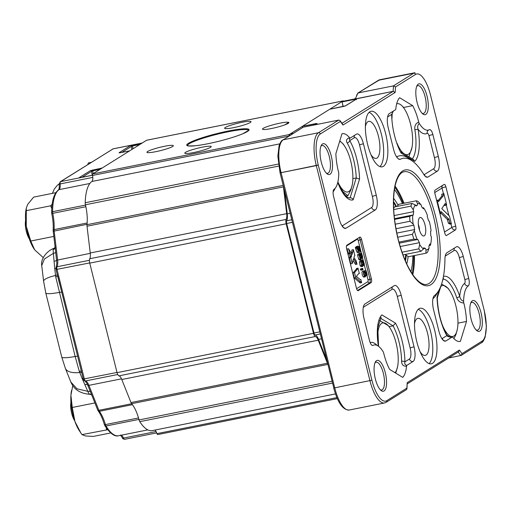 <?xml version="1.0" encoding="UTF-8"?>
<svg xmlns="http://www.w3.org/2000/svg" width="512" height="512" viewBox="0 0 512 512"><rect width="100%" height="100%" fill="white"/><g stroke="black" fill="none" stroke-linecap="round" stroke-linejoin="round"><path stroke-width="0.77" d="M343.174 143.942L339.782 140.922L343.174 143.942L344.557 146.016A25.965 9.139 -101.3 0 1 352.678 172.634A25.965 9.139 -101.3 0 1 352.288 184.653A25.965 9.139 -101.3 0 1 337.875 181.952A25.965 9.139 -101.3 0 0 352.288 184.653L350.874 189.971L347.91 195.718L341.997 190.925L347.91 195.718L350.874 189.971L352.288 184.653A25.965 9.139 -101.3 0 0 352.678 172.634A25.965 9.139 -101.3 0 0 344.557 146.016L343.174 143.942M339.667 141.306A25.965 9.139 -101.3 0 1 344.557 146.016A25.965 9.139 -101.3 0 0 339.667 141.306M457.754 317.146A25.965 9.139 -101.3 0 1 457.363 329.165A25.965 9.139 -101.3 0 1 442.342 325.062A25.965 9.139 -101.3 0 0 457.363 329.165L455.942 334.483L453.939 338.63L455.942 334.483L457.363 329.165A25.965 9.139 -101.3 0 0 457.754 317.146A25.965 9.139 -101.3 0 0 449.626 290.534A25.965 9.139 -101.3 0 1 457.754 317.146M437.344 300.102A25.965 9.139 -101.3 0 1 437.408 297.498A25.965 9.139 -101.3 0 0 437.344 300.102M440.787 286.502A25.965 9.139 -101.3 0 1 449.626 290.534L448.25 288.454L441.613 283.91L448.25 288.454L449.626 290.534A25.965 9.139 -101.3 0 0 440.787 286.502M449.824 336.902L447.245 335.52L449.824 336.902M459.731 341.491L460.378 341.357L466.502 321.44A32.262 11.36 78.7 0 0 463.814 302.982C460.41 302.854 458.054 301.101 456.749 297.728A32.262 11.36 78.7 0 0 443.053 279.136A32.262 11.36 78.7 0 1 456.749 297.728A2.515 0.819 161.2 0 0 459.706 296.237C460.198 298.835 461.498 300.512 463.603 301.274A2.515 0.883 78.7 0 0 463.814 302.982C460.41 302.854 458.054 301.101 456.749 297.728A2.515 0.819 161.2 0 0 459.706 296.237C460.198 298.835 461.498 300.512 463.603 301.274A31.475 11.078 -101.3 0 1 468.326 285.798A6.298 2.214 78.7 0 0 468.762 278.522L463.283 256.544A12.589 4.429 78.7 0 0 456.832 246.682A12.589 4.429 78.7 0 0 456.282 246.906L446.906 252.762A12.589 4.429 78.7 0 0 444.934 259.283A70.816 24.928 -101.3 0 1 434.49 295.514A12.589 4.429 78.7 0 0 433.645 310.048L438.944 331.296A12.589 4.429 78.7 0 0 445.402 341.152A12.589 4.429 78.7 0 0 445.952 340.934L452.128 337.075C449.587 337.242 447.827 336.762 446.848 335.642A2.515 1.626 -29.9 0 0 446.72 334.848L446.72 334.848C441.082 324.32 437.926 311.981 437.254 297.824C437.926 311.981 441.082 324.32 446.72 334.848A2.515 1.626 -29.9 0 1 446.848 335.642C447.827 336.762 449.587 337.242 452.128 337.075A2.515 0.883 78.7 0 1 452.237 337.03A2.515 0.883 78.7 0 0 452.128 337.075L445.952 340.934A3.149 2.918 58 0 1 442.304 338.483L446.848 335.642A34.778 12.243 78.7 0 1 437.043 297.184A34.778 12.243 78.7 0 0 446.848 335.642L442.304 338.483A9.44 3.322 78.7 0 1 441.907 338.643A9.44 3.322 78.7 0 0 442.304 338.483A3.149 2.918 58 0 0 445.952 340.934A12.589 4.429 78.7 0 1 445.402 341.152A12.589 4.429 78.7 0 1 438.944 331.296L433.645 310.048A12.589 4.429 78.7 0 1 434.49 295.514A70.816 24.928 -101.3 0 0 444.934 259.283A12.589 4.429 78.7 0 1 446.906 252.762L456.282 246.906A12.589 4.429 78.7 0 1 456.832 246.682A12.589 4.429 78.7 0 1 463.283 256.544L468.762 278.522A6.298 2.214 78.7 0 1 468.326 285.798A31.475 11.078 -101.3 0 0 463.603 301.274A2.515 0.883 78.7 0 0 463.814 302.982A32.262 11.36 78.7 0 1 466.502 321.44L457.958 323.149L466.502 321.44L460.378 341.357A32.262 11.36 78.7 0 1 460.058 341.44A32.262 11.36 78.7 0 0 460.378 341.357L459.731 341.491M452.806 337.344A32.262 11.36 78.7 0 0 460.058 341.44A32.262 11.36 78.7 0 1 452.806 337.344A2.515 0.883 78.7 0 0 452.237 337.03C450.522 337.517 448.685 336.794 446.72 334.848C448.685 336.794 450.522 337.517 452.237 337.03A2.515 0.883 78.7 0 1 452.806 337.344M383.674 353.056A2.515 0.883 78.7 0 0 383.091 351.584A31.475 11.078 -101.3 0 0 374.131 344.954A31.475 11.078 -101.3 0 1 383.091 351.584A2.515 0.883 78.7 0 1 383.674 353.056A32.262 11.36 78.7 0 0 389.677 369.446L402.739 377.376A32.262 11.36 78.7 0 0 406.541 366.253C403.322 366.323 401.67 364.666 401.594 361.286A32.262 11.36 78.7 0 0 393.101 325.856L395.482 323.155L381.875 314.899A34.778 12.243 78.7 0 0 378.394 346.189A34.778 12.243 78.7 0 1 381.875 314.899L395.482 323.155L393.101 325.856L380.461 318.189L393.101 325.856L389.094 326.656L393.101 325.856A32.262 11.36 78.7 0 1 401.594 361.286A2.515 1.126 179.5 0 1 404.909 361.85C404.442 363.878 405.107 365.037 406.918 365.325A2.515 0.883 78.7 0 0 406.541 366.253C403.322 366.323 401.67 364.666 401.594 361.286A2.515 1.126 179.5 0 1 404.909 361.85C404.442 363.878 405.107 365.037 406.918 365.325L413.094 361.459A12.589 4.429 78.7 0 0 414.054 346.848L401.21 295.328A12.589 4.429 78.7 0 0 394.758 285.472A12.589 4.429 78.7 0 0 394.202 285.696L364.986 303.955A12.589 4.429 78.7 0 0 364.026 318.566L369.504 340.544A6.298 2.214 78.7 0 0 372.73 345.472A6.298 2.214 78.7 0 0 372.966 345.389A31.475 11.078 -101.3 0 1 374.131 344.954A31.475 11.078 -101.3 0 0 372.966 345.389A3.149 2.925 61.1 0 1 372.282 345.44A3.149 2.925 61.1 0 0 372.966 345.389A6.298 2.214 78.7 0 1 372.73 345.472A6.298 2.214 78.7 0 1 369.504 340.544L364.026 318.566A12.589 4.429 78.7 0 1 364.986 303.955L394.202 285.696A12.589 4.429 78.7 0 1 394.758 285.472A12.589 4.429 78.7 0 1 401.21 295.328L414.054 346.848A12.589 4.429 78.7 0 1 413.094 361.459L406.918 365.325A2.515 0.883 78.7 0 0 406.541 366.253A32.262 11.36 78.7 0 1 402.739 377.376L389.677 369.446A32.262 11.36 78.7 0 1 383.674 353.056M349.568 137.747A2.515 0.883 78.7 0 0 350.138 138.067A2.515 0.883 78.7 0 0 350.246 138.022L356.422 134.163L350.246 138.022A2.515 0.883 78.7 0 1 350.138 138.067L349.446 138.31L349.747 140.608A2.515 1.626 150.1 0 1 347.149 142.899C345.766 140.448 346.573 138.733 349.568 137.747A32.262 11.36 78.7 0 0 342.317 133.658A32.262 11.36 78.7 0 0 341.997 133.734L335.872 153.651A32.262 11.36 78.7 0 0 338.56 172.115A2.515 0.883 78.7 0 1 338.771 173.824A31.475 11.078 -101.3 0 1 334.048 189.293A6.298 2.214 78.7 0 0 333.606 196.576L339.091 218.554A12.589 4.429 78.7 0 0 345.542 228.41A12.589 4.429 78.7 0 0 346.093 228.186L375.315 209.926A12.589 4.429 78.7 0 0 376.275 195.315L363.43 143.795A12.589 4.429 78.7 0 0 356.973 133.939A12.589 4.429 78.7 0 0 356.422 134.163A12.589 4.429 78.7 0 1 356.973 133.939A12.589 4.429 78.7 0 1 363.43 143.795A3.149 0.39 -14 0 0 359.546 144.998A9.44 3.322 78.7 0 0 354.291 137.773L349.747 140.608A2.515 1.626 150.1 0 1 347.149 142.899C345.766 140.448 346.573 138.733 349.568 137.747A2.515 0.883 78.7 0 0 350.138 138.067L349.446 138.31L349.747 140.608A34.778 12.243 78.7 0 1 359.552 179.066A34.778 12.243 78.7 0 0 349.747 140.608L354.291 137.773A3.149 2.918 -122 0 1 354.784 135.187A3.149 2.918 -122 0 0 354.291 137.773A9.44 3.322 78.7 0 1 359.546 144.998L372.39 196.518L359.546 144.998A3.149 0.39 -14 0 1 363.43 143.795L376.275 195.315A3.149 0.39 -14 0 0 372.39 196.518A9.44 3.322 78.7 0 1 371.667 207.475A3.149 2.918 -122 0 0 375.315 209.926A12.589 4.429 78.7 0 0 376.275 195.315A3.149 0.39 -14 0 0 372.39 196.518A9.44 3.322 78.7 0 1 371.667 207.475A3.149 2.918 -122 0 0 375.315 209.926L346.093 228.186A12.589 4.429 78.7 0 1 345.542 228.41A12.589 4.429 78.7 0 1 339.091 218.554L333.606 196.576A6.298 2.214 78.7 0 1 334.048 189.293A31.475 11.078 -101.3 0 0 338.771 173.824A2.515 0.883 78.7 0 0 338.56 172.115A32.262 11.36 78.7 0 1 335.872 153.651L341.997 133.734A32.262 11.36 78.7 0 1 342.317 133.658A32.262 11.36 78.7 0 1 349.568 137.747M350.106 197.888C351.578 197.766 352.602 198.406 353.178 199.808L359.552 179.066L356.23 177.965L359.552 179.066L353.178 199.808C352.602 198.406 351.578 197.766 350.106 197.888L356.23 177.965A32.262 11.36 78.7 0 0 347.149 142.899A32.262 11.36 78.7 0 1 356.23 177.965L352.883 178.637L356.23 177.965L350.106 197.888L349.562 197.997L350.106 197.888A32.262 11.36 78.7 0 1 349.786 197.965A32.262 11.36 78.7 0 0 350.106 197.888M395.456 109.773A2.515 0.883 78.7 0 0 395.827 108.838A32.262 11.36 78.7 0 1 399.629 97.722A32.262 11.36 78.7 0 0 395.827 108.838A2.515 0.883 78.7 0 1 395.456 109.773L389.28 113.632A12.589 4.429 78.7 0 0 388.32 128.243L393.613 149.498A12.589 4.429 78.7 0 0 400.07 159.354A12.589 4.429 78.7 0 0 400.499 159.2A70.816 24.928 -101.3 0 1 402.912 158.342A70.816 24.928 -101.3 0 1 423.757 174.368A12.589 4.429 78.7 0 0 427.462 177.216A12.589 4.429 78.7 0 0 428.019 176.998L437.389 171.142A12.589 4.429 78.7 0 0 438.349 156.531L432.87 134.547A6.298 2.214 78.7 0 0 429.638 129.619A6.298 2.214 78.7 0 0 429.408 129.709A31.475 11.078 -101.3 0 1 428.237 130.138A31.475 11.078 -101.3 0 1 419.283 123.514C417.715 124.896 417.312 126.822 418.08 129.28A34.624 12.186 78.7 0 0 427.251 133.331A3.149 2.925 -118.9 0 1 428.467 130.086A3.149 2.925 -118.9 0 0 427.251 133.331A3.149 1.107 78.7 0 1 428.986 135.75A3.149 1.107 78.7 0 0 427.251 133.331A34.624 12.186 78.7 0 1 418.08 129.28L414.854 129.69C414.381 125.984 415.667 123.43 418.701 122.035A2.515 0.883 78.7 0 0 419.283 123.514C417.715 124.896 417.312 126.822 418.08 129.28L414.854 129.69C414.381 125.984 415.667 123.43 418.701 122.035A32.262 11.36 78.7 0 0 412.698 105.645L399.629 97.722L412.698 105.645L403.488 107.488L412.698 105.645A32.262 11.36 78.7 0 1 418.701 122.035A2.515 0.883 78.7 0 0 419.283 123.514A31.475 11.078 -101.3 0 0 428.237 130.138A31.475 11.078 -101.3 0 0 429.408 129.709A6.298 2.214 78.7 0 1 429.638 129.619A6.298 2.214 78.7 0 1 432.87 134.547A3.149 0.39 -14 0 0 428.986 135.75L434.464 157.728L428.986 135.75A3.149 0.39 -14 0 1 432.87 134.547L438.349 156.531A3.149 0.39 -14 0 0 434.464 157.728A9.44 3.322 78.7 0 1 433.741 168.685A9.44 3.322 78.7 0 0 434.464 157.728A3.149 0.39 -14 0 1 438.349 156.531A12.589 4.429 78.7 0 1 437.389 171.142A3.149 2.918 58 0 1 433.741 168.685L424.371 174.541A3.149 2.918 -122 0 0 428.019 176.998L437.389 171.142A3.149 2.918 58 0 1 433.741 168.685L424.371 174.541A3.149 2.918 -122 0 0 428.019 176.998A12.589 4.429 78.7 0 1 427.462 177.216A12.589 4.429 78.7 0 1 423.757 174.368A70.816 24.928 -101.3 0 0 402.912 158.342A70.816 24.928 -101.3 0 0 400.499 159.2A12.589 4.429 78.7 0 1 400.07 159.354A12.589 4.429 78.7 0 1 393.613 149.498L388.32 128.243A12.589 4.429 78.7 0 1 389.28 113.632L395.456 109.773M391.686 114.4L393.395 111.059L391.686 114.4A34.778 12.243 78.7 0 0 401.114 153.101L414.72 161.35A34.778 12.243 78.7 0 0 418.08 129.28A34.778 12.243 78.7 0 1 414.72 161.35L413.51 159.539L414.72 161.35L401.114 153.101A34.778 12.243 78.7 0 1 391.686 114.4L387.59 116.96L391.686 114.4A2.515 1.126 179.5 0 1 391.898 114.842L391.898 114.842A2.515 1.126 179.5 0 0 391.686 114.4M361.581 239.526A3.149 1.107 78.7 0 0 359.968 237.062A3.149 1.107 78.7 0 0 359.827 237.12L346.886 245.21A3.149 1.107 78.7 0 0 346.643 248.858L356.467 288.256A3.149 1.107 78.7 0 0 358.08 290.72A3.149 1.107 78.7 0 0 358.221 290.669L371.162 282.579A3.149 1.107 78.7 0 0 371.405 278.925L361.581 239.526A3.149 1.107 78.7 0 0 359.968 237.062A3.149 1.107 78.7 0 0 359.827 237.12L346.886 245.21A3.149 1.107 78.7 0 0 346.643 248.858L356.467 288.256A3.149 1.107 78.7 0 0 358.08 290.72A3.149 1.107 78.7 0 0 358.221 290.669L371.162 282.579A3.149 1.107 78.7 0 0 371.405 278.925L361.581 239.526L360.134 239.814A3.149 1.107 78.7 0 0 359.078 237.587A3.149 1.107 78.7 0 1 360.134 239.814L358.195 240.416A1.574 0.557 78.7 0 0 357.318 239.213L346.477 245.99L357.318 239.213A1.574 1.459 -122 0 1 357.274 238.72A1.574 1.459 -122 0 0 357.318 239.213A1.574 0.557 78.7 0 1 358.195 240.416L361.357 253.114L358.195 240.416L361.581 239.526M438.093 200.698L441.875 196.051L441.773 194.17L443.872 193.677L446.63 204.742L446.054 205.286L445.235 203.443L441.792 208.608L449.114 215.763A1.728 0.608 -101.3 0 1 449.683 216.986L451.386 223.802L449.843 222.931L448.8 219.104L440.973 211.507L441.146 213.363L440.461 213.792L437.178 200.627L437.843 200.134L436.621 200.378L437.843 200.134L438.515 201.658L443.322 195.763L443.213 193.882L443.872 193.677L446.63 204.742L444.614 205.574L444.294 204.858L444.614 205.574L446.054 205.286L445.235 203.443L441.792 208.608L449.114 215.763A1.728 0.608 -101.3 0 1 449.683 216.986L451.386 223.802L449.939 224.096L448.397 223.226L447.36 219.392L441.146 213.363L439.994 213.888L440.461 213.792L437.178 200.627L436.71 200.717L437.843 200.134L438.515 201.658L443.322 195.763L441.875 196.051L441.773 194.17L443.872 193.677L441.773 194.17L443.213 193.882L443.322 195.763L441.875 196.051L438.093 200.698M363.846 277.107L363.155 276.755L362.214 274.643L361.946 272.518L362.317 271.27L363.763 270.982L363.814 272.966L364.486 275.386L364.998 275.661L364.486 275.386L365.139 275.603L365.491 274.778L365.011 272.384A1.933 0.678 78.7 0 0 364.64 271.846L364.429 270.797L366.144 270.72L367.251 275.142L366.906 275.36L366.022 271.808L365.114 271.821A3.04 1.069 -101.3 0 1 365.715 273.382A2.79 0.986 -101.3 0 1 365.939 275.514L365.459 276.742L364.602 276.467L363.661 274.355L363.392 272.23L363.763 270.982L362.317 271.27L361.946 272.518L362.214 274.643L363.155 276.755L363.846 277.107L365.286 276.813L364.602 276.467L363.661 274.355L363.392 272.23L363.763 270.982L364.486 275.386L365.139 275.603L365.491 274.778L365.011 272.384A1.933 0.678 78.7 0 0 364.64 271.846L364.038 271.968L364.64 271.846L364.429 270.797L362.982 271.085L366.144 270.72L367.251 275.142L365.939 275.552L366.906 275.36L366.022 271.808L365.114 271.821A3.04 1.069 -101.3 0 1 365.715 273.382A2.79 0.986 -101.3 0 1 365.939 275.514L365.459 276.742L363.846 277.107M364.038 274.47L363.821 273.35L364.038 274.47M361.152 270.131L362.592 269.843L361.843 268.794A1.088 0.384 78.7 0 0 362.112 269.21L362.694 268.346L363.002 269.587L361.005 270.195L360.32 269.478L360.397 269.082L361.843 268.794A1.088 0.384 78.7 0 0 362.112 269.21L362.285 268.602L360.838 268.89L362.694 268.346L363.002 269.587L362.592 269.843L361.766 269.19L360.32 269.478L360.397 269.082L361.843 268.794L361.766 269.19L360.32 269.478L361.152 270.131M360.864 268.986L362.694 268.346L360.864 268.986M360.16 265.811L359.45 262.029L360.326 260.486L362.259 259.987L363.238 260.378L364.371 264.25L364.032 265.389L363.494 261.67L362.931 261.082L362.182 261.197A2.598 0.915 -101.3 0 1 362.714 261.978L363.309 265.139L362.65 266.4L361.606 265.523L360.896 261.734L361.766 260.192L363.238 260.378L364.371 264.25L364.032 265.389L363.251 265.542L364.032 265.389L363.738 264.32L363.315 264.403L363.942 263.712L363.258 263.853L363.942 263.712L363.494 261.67L362.931 261.082L362.182 261.197A2.598 0.915 -101.3 0 1 362.714 261.978L363.309 265.139L362.816 266.33L362.214 266.291L361.606 265.523L360.896 261.734L362.259 259.987L360.326 260.486L359.45 262.029L360.16 265.811L361.203 266.688L360.16 265.811L361.606 265.523L360.16 265.811M358.701 259.322L357.645 255.251A2.822 0.992 -101.3 0 1 358.022 253.997L359.462 253.709L359.507 255.686L360.141 258.067L360.614 258.368L360.141 258.067L360.998 257.581L360.614 255.482L360.96 255.405A2.31 0.813 78.7 0 0 361.434 256.768L361.856 257.126L361.434 256.768L362.163 256.48L360.896 252.941L361.683 253.504L362.554 256.55A2.368 0.832 -101.3 0 1 362.509 257.664L361.786 258.125A2.182 0.768 -101.3 0 1 361.312 257.363A2.157 0.762 -101.3 0 1 361.37 258.746L360.877 259.533L360.147 259.034L359.091 254.963A2.822 0.992 -101.3 0 1 359.462 253.709L358.022 253.997A2.822 0.992 -101.3 0 0 357.645 255.251L358.701 259.322L359.43 259.821L358.701 259.322L360.147 259.034L359.091 254.963A2.822 0.992 -101.3 0 1 359.462 253.709L360.141 258.067L360.998 257.581L360.614 255.482L359.501 255.706L360.96 255.405A2.31 0.813 78.7 0 0 361.434 256.768L362.163 256.48L361.638 254.374L359.661 254.362L359.45 253.229L360.896 252.941L361.683 253.504L362.554 256.55A2.368 0.832 -101.3 0 1 362.509 257.664L361.786 258.125A2.182 0.768 -101.3 0 1 361.312 257.363A2.157 0.762 -101.3 0 1 361.37 258.746L360.877 259.533L360.147 259.034L358.701 259.322M360.55 255.488L359.45 253.229L360.896 252.941L361.107 254.074L359.661 254.362L360.55 255.488M357.734 252.634L356.845 252.051L355.43 247.917L355.43 247.258L356.87 246.97L357.318 247.443A2.822 0.992 -101.3 0 1 357.459 246.765L358.17 246.099L358.982 246.566L359.962 249.434A4.589 1.619 -101.3 0 1 360.051 250.413L360.461 251.52L360.026 251.04A3.68 1.293 -101.3 0 1 359.846 251.763L359.174 252.339L358.291 251.763L356.87 247.629L356.87 246.97L357.318 247.443A2.822 0.992 -101.3 0 1 357.459 246.765L356.019 247.053L356.448 246.509L358.17 246.099L358.982 246.566L359.962 249.434A4.589 1.619 -101.3 0 1 360.051 250.413L360.461 251.52L359.891 251.635L360.461 251.52L360.026 251.04A3.68 1.293 -101.3 0 1 359.846 251.763L359.174 252.339L358.291 251.763L357.299 248.096L355.859 248.384L355.43 247.258L356.87 246.97L356.87 247.629L355.43 247.917L356.87 247.629L357.299 248.096L355.859 248.384L356.845 252.051L357.734 252.634L359.174 252.339L357.734 252.634M355.987 247.142A2.822 0.992 -101.3 0 1 356.019 247.053L356.448 246.509L358.17 246.099L357.459 246.765L356.019 247.053A2.822 0.992 -101.3 0 0 355.987 247.142M354.33 277.984L353.062 272.902L356.134 269.318A5.21 1.837 78.7 0 0 356.55 268.448L357.997 268.154L359.334 273.517L358.63 273.677L356.333 276.403L360.122 279.475L360.845 279.578L361.613 282.669L355.77 277.696L354.502 272.614L357.581 269.03A5.21 1.837 78.7 0 0 357.997 268.154L359.334 273.517L358.63 273.677L356.333 276.403L360.122 279.475L360.845 279.578L360.422 279.661L360.845 279.578L361.613 282.669L360.166 282.957L354.33 277.984L353.062 272.902L356.134 269.318A5.21 1.837 78.7 0 0 356.55 268.448L357.997 268.154A5.21 1.837 78.7 0 1 357.581 269.03L356.134 269.318L357.581 269.03L354.502 272.614L353.062 272.902L354.502 272.614L355.77 277.696L354.33 277.984L360.166 282.957L361.613 282.669L355.77 277.696L354.33 277.984M351.347 252.461L351.942 249.971L353.389 249.683L354.874 255.635L354.477 255.91A8.102 2.854 78.7 0 0 354.246 256.538L353.933 257.485L355.642 260.154A2.637 0.928 78.7 0 0 356.128 260.678L356.877 263.981A14.758 5.197 78.7 0 0 356.211 262.874L353.523 258.656L352.25 263.565L350.771 257.645L351.661 255.731L350.176 253.44A4.832 1.702 78.7 0 0 349.837 252.966A3.085 1.088 78.7 0 0 349.555 252.755L348.55 248.73L352.045 254.534L353.389 249.683L354.874 255.635L354.477 255.91A8.102 2.854 78.7 0 0 354.246 256.538L353.933 257.485L355.642 260.154A2.637 0.928 78.7 0 0 356.128 260.678L357.018 264.25L355.43 264.275A14.758 5.197 78.7 0 0 354.771 263.162L353.011 260.41L354.771 263.162L356.211 262.874L353.523 258.656L352.25 263.565L350.803 263.853L349.325 257.933L350.214 256.019L348.73 253.728A4.832 1.702 78.7 0 0 348.39 253.254A3.085 1.088 78.7 0 0 348.109 253.05L347.104 249.018L348.55 248.73L352.045 254.534L352.794 252.166L351.347 252.461L351.942 249.971L353.389 249.683L352.794 252.166L351.347 252.461L351.142 253.12L351.347 252.461M446.528 235.488L455.488 229.888A3.149 1.107 78.7 0 0 455.725 226.234L445.907 186.835A3.149 1.107 78.7 0 0 444.288 184.371A3.149 1.107 78.7 0 0 444.154 184.429L435.194 190.029A3.149 1.107 78.7 0 0 434.95 193.677L444.774 233.075A3.149 1.107 78.7 0 0 446.387 235.539A3.149 1.107 78.7 0 0 446.528 235.488L455.488 229.888A3.149 1.107 78.7 0 0 455.725 226.234L445.907 186.835A3.149 1.107 78.7 0 0 444.288 184.371A3.149 1.107 78.7 0 0 444.154 184.429L435.194 190.029A3.149 1.107 78.7 0 0 434.95 193.677L444.774 233.075A3.149 1.107 78.7 0 0 446.387 235.539A3.149 1.107 78.7 0 0 446.528 235.488A3.149 2.918 -122 0 1 446.189 235.533A3.149 2.918 -122 0 0 446.528 235.488M354.138 99.149L355.494 98.362L356.621 96.096L355.494 98.362L354.138 99.149L393.133 91.341L341.997 123.296L393.133 91.341L395.162 92.442L393.133 91.341L357.011 98.701A0.947 0.877 58 0 0 356.742 98.81L356.742 98.81A0.947 0.877 58 0 1 357.011 98.701L345.67 105.792L329.76 109.229L302.477 126.278A0.947 0.333 78.7 0 0 302.413 127.405A18.886 6.65 78.7 0 1 302.483 127.667A18.886 6.65 78.7 0 0 302.413 127.405A0.947 0.333 78.7 0 1 302.477 126.278L329.76 109.229A0.947 0.333 78.7 0 1 329.805 109.216A0.947 0.333 78.7 0 0 329.76 109.229L345.67 105.792L357.075 98.56A0.947 0.922 -67.8 0 0 356.557 98.925A0.947 0.922 -67.8 0 1 357.075 98.56L342.003 101.581A0.947 0.333 78.7 0 0 342.074 101.914A18.886 6.65 78.7 0 1 343.123 106.547A18.886 6.65 78.7 0 0 342.074 101.914A0.947 0.333 78.7 0 1 342.003 101.581L342.15 101.491A3.149 1.107 -101.3 0 1 342.285 101.434L354.419 99.008A3.149 1.107 -101.3 0 0 354.278 99.059L342.15 101.491A3.149 1.107 -101.3 0 1 342.285 101.434L354.419 99.008A3.149 1.107 -101.3 0 0 354.278 99.059L342.003 101.581L354.278 99.059A2.515 2.336 58 0 0 354.963 98.803A2.515 2.336 58 0 1 354.278 99.059L354.138 99.149M358.253 92.922L393.498 85.862L393.133 91.341L393.498 85.862L395.52 86.963L393.498 85.862L358.253 92.922L356.691 95.034L356.621 96.096L357.766 93.12L379.75 79.757A28.326 9.971 -101.3 0 0 378.515 80.262L413.754 73.203L393.498 85.862L413.754 73.203A28.326 9.971 78.7 0 1 414.995 72.704A28.326 9.971 78.7 0 0 413.754 73.203A1.574 1.459 -122 0 1 415.578 74.432L395.52 86.963L395.162 92.442L342.982 125.05L340.045 120.614L338.739 120.077L318.477 132.742A28.326 9.971 78.7 0 0 316.32 165.613L369.971 380.794A28.326 9.971 78.7 0 0 384.493 402.97L349.248 410.022A28.326 9.971 -101.3 0 1 334.726 387.846L371.91 380.192A26.752 9.421 78.7 0 0 386.797 400.666L406.848 388.134L406.963 388.755L406.432 389.638L386.182 402.291A1.574 1.459 -122 0 0 386.797 400.666L406.848 388.134L406.963 388.755L406.432 389.638L386.182 402.291A1.574 1.459 -122 0 0 386.797 400.666A26.752 9.421 78.7 0 1 371.91 380.192L318.259 165.011L316.32 165.613L369.971 380.794A28.326 9.971 78.7 0 0 384.493 402.97L349.248 410.022A28.326 9.971 -101.3 0 1 334.726 387.846L371.91 380.192L318.259 165.011L281.075 172.672L334.726 387.846L333.696 387.917L334.726 387.846L281.075 172.672A28.326 9.971 -101.3 0 1 283.238 139.795L318.477 132.742A28.326 9.971 78.7 0 0 316.32 165.613L281.075 172.672A28.326 9.971 -101.3 0 1 283.238 139.795L318.477 132.742A1.574 1.459 -122 0 1 320.301 133.965A26.752 9.421 78.7 0 0 318.259 165.011A26.752 9.421 78.7 0 1 320.301 133.965A1.574 1.459 -122 0 0 318.477 132.742L338.739 120.077L303.494 127.136L338.739 120.077L340.045 120.614L342.675 124.224L340.045 120.614L340.352 121.434L320.301 133.965L340.352 121.434L342.982 125.05L395.162 92.442L395.52 86.963L415.578 74.432A1.574 1.459 -122 0 0 413.754 73.203L378.515 80.262L357.766 93.12L379.75 79.757A28.326 9.971 -101.3 0 0 378.515 80.262A1.574 1.459 -122 0 0 378.054 80.442A1.574 1.459 -122 0 1 378.515 80.262L358.253 92.922M303.066 127.296L283.238 139.795A1.574 1.459 58 0 0 282.778 139.974A1.574 1.459 58 0 1 283.238 139.795L303.066 127.296M293.504 133.274L290.093 134.016A3.149 1.107 -101.3 0 0 289.6 135.718A3.149 1.107 -101.3 0 1 290.093 134.016L293.504 133.274M345.395 105.901A0.947 0.877 58 0 1 345.67 105.792A0.947 0.877 58 0 0 345.395 105.901L356.742 98.81L345.395 105.901L343.379 106.496A0.947 0.333 78.7 0 0 343.341 106.509A0.947 0.333 78.7 0 1 343.379 106.496L345.402 105.901M356.41 99.731L355.654 99.2L342.074 101.914L355.654 99.2A0.947 0.333 -101.3 0 1 355.584 98.861A0.947 0.333 -101.3 0 0 355.654 99.2L356.41 99.731M448.621 358.022L461.216 355.405L448.621 358.022M361.395 263.885L361.325 263.507L361.395 263.885M361.664 261.715A2.643 0.928 78.7 0 0 361.37 262.176A1.869 0.659 78.7 0 0 361.274 263.008L361.894 265.043L362.368 265.286L361.894 265.043L362.867 264.442L362.246 261.946L361.664 261.715A2.643 0.928 78.7 0 0 361.37 262.176A1.869 0.659 78.7 0 0 361.274 263.008L361.894 265.043L362.867 264.442L362.246 261.946L361.664 261.715M359.635 249.958L358.944 247.488L358.406 247.232L358.944 247.488L357.779 247.949L359.635 249.958L358.944 247.488L357.779 247.949L359.635 249.958M359.398 250.88A3.187 1.12 78.7 0 0 359.558 250.541L357.715 248.538L358.406 250.95L359.398 250.88A3.187 1.12 78.7 0 0 359.558 250.541L358.291 250.79L359.558 250.541L357.715 248.538L358.406 250.95L359.398 250.88M359.334 273.517L358.63 273.677L359.334 273.517M349.555 252.755L348.109 253.05L347.104 249.018L348.55 248.73L349.555 252.755L348.109 253.05A3.085 1.088 78.7 0 1 348.39 253.254L349.837 252.966A3.085 1.088 78.7 0 0 349.555 252.755M354.874 255.635L354.477 255.91L354.874 255.635M326.656 359.68L318.56 339.373A9.44 3.322 78.7 0 0 315.149 334.982A2.515 0.883 -101.3 0 1 313.984 333.011L286.675 223.482A2.515 0.883 -101.3 0 1 286.675 220.781A9.44 3.322 78.7 0 0 287.27 213.882L284.422 190.291M449.843 222.931L448.397 223.226L447.36 219.392L441.146 213.363L440.973 211.507L448.8 219.104L447.36 219.392L448.8 219.104L448.986 219.488L447.539 219.782L448.986 219.488L449.843 222.931L448.397 223.226L449.939 224.096L451.386 223.802L449.843 222.931M345.952 196.109L347.91 195.718L345.952 196.109M406.726 263.866A40.032 14.093 78.7 0 0 408.102 256.634A40.032 14.093 78.7 0 1 406.726 263.866M398.016 205.152A40.032 14.093 78.7 0 0 393.606 198.362A40.032 14.093 78.7 0 1 398.016 205.152M394.445 189.517A51.149 18.003 -101.3 0 1 402.426 203.571A51.149 18.003 -101.3 0 0 394.445 189.517M412.851 255.84A51.149 18.003 -101.3 0 1 410.899 271.706A51.149 18.003 -101.3 0 0 412.851 255.84M393.51 202.515A39.341 13.85 -101.3 0 1 395.891 206.656A39.341 13.85 -101.3 0 0 393.51 202.515M405.683 254.707A39.341 13.85 -101.3 0 1 405.037 260.07A39.341 13.85 -101.3 0 0 405.683 254.707M405.427 260.979A39.341 13.85 78.7 0 0 406.234 255.181A39.341 13.85 78.7 0 1 405.427 260.979M396.486 206.541A39.341 13.85 78.7 0 0 393.523 201.523A39.341 13.85 78.7 0 1 396.486 206.541M412.416 135.302A25.965 9.139 -101.3 0 1 412.026 147.328A25.965 9.139 -101.3 0 1 397.005 143.226A25.965 9.139 -101.3 0 0 412.026 147.328L408.909 156.749L412.026 147.328A25.965 9.139 -101.3 0 0 412.416 135.302A25.965 9.139 -101.3 0 0 404.288 108.691A25.965 9.139 -101.3 0 1 412.416 135.302M392.006 118.259A25.965 9.139 -101.3 0 1 392.333 112.768A25.965 9.139 -101.3 0 0 392.006 118.259M396.666 103.878A25.965 9.139 -101.3 0 1 404.288 108.691L402.912 106.618L404.288 108.691A25.965 9.139 -101.3 0 0 396.666 103.878M397.504 367.136L395.718 373.114L397.626 366.496A25.965 9.139 -101.3 0 1 394.982 372.672A25.965 9.139 -101.3 0 0 397.626 366.496L397.504 367.136M398.016 354.47A25.965 9.139 -101.3 0 1 397.626 366.496A25.965 9.139 -101.3 0 0 398.016 354.47A25.965 9.139 -101.3 0 0 389.894 327.859A25.965 9.139 -101.3 0 1 398.016 354.47M377.613 337.427A25.965 9.139 -101.3 0 1 389.894 327.859L388.512 325.786L379.366 320.358L388.512 325.786L389.894 327.859A25.965 9.139 -101.3 0 0 377.613 337.427M432.544 363.322A28.326 9.971 -101.3 0 1 431.302 363.821A28.326 9.971 -101.3 0 1 415.968 338.003A28.326 9.971 -101.3 0 1 420.186 308.269A28.326 9.971 -101.3 0 1 435.136 332.256A28.326 9.971 -101.3 0 1 432.544 363.322A28.326 9.971 -101.3 0 1 431.302 363.821A28.326 9.971 -101.3 0 1 415.968 338.003A28.326 9.971 -101.3 0 1 420.186 308.269A28.326 9.971 -101.3 0 1 435.136 332.256A28.326 9.971 -101.3 0 1 432.544 363.322M383.43 166.323A28.326 9.971 -101.3 0 1 382.189 166.829A28.326 9.971 -101.3 0 1 366.848 141.005A28.326 9.971 -101.3 0 1 371.066 111.277A28.326 9.971 -101.3 0 1 386.016 135.264A28.326 9.971 -101.3 0 1 383.43 166.323A28.326 9.971 -101.3 0 1 382.189 166.829A28.326 9.971 -101.3 0 1 366.848 141.005A28.326 9.971 -101.3 0 1 371.066 111.277A28.326 9.971 -101.3 0 1 386.016 135.264A28.326 9.971 -101.3 0 1 383.43 166.323M471.11 319.078A15.738 5.542 78.7 0 0 476.909 330.675A15.738 5.542 78.7 0 0 481.517 314.88A15.738 5.542 78.7 0 0 471.181 302.08A15.738 5.542 78.7 0 0 471.11 319.078A15.738 5.542 78.7 0 0 476.909 330.675A15.738 5.542 78.7 0 0 481.517 314.88A15.738 5.542 78.7 0 0 471.181 302.08A15.738 5.542 78.7 0 0 471.11 319.078M417.082 102.387A15.738 5.542 78.7 0 0 422.88 113.984A15.738 5.542 78.7 0 0 427.494 98.189A15.738 5.542 78.7 0 0 417.152 85.389A15.738 5.542 78.7 0 0 417.082 102.387A15.738 5.542 78.7 0 0 422.88 113.984A15.738 5.542 78.7 0 0 427.494 98.189A15.738 5.542 78.7 0 0 417.152 85.389A15.738 5.542 78.7 0 0 417.082 102.387M321.306 162.234A15.738 5.542 78.7 0 0 327.104 173.83A15.738 5.542 78.7 0 0 331.718 158.035A15.738 5.542 78.7 0 0 321.382 145.235A15.738 5.542 78.7 0 0 321.306 162.234A15.738 5.542 78.7 0 0 327.104 173.83A15.738 5.542 78.7 0 0 331.718 158.035A15.738 5.542 78.7 0 0 321.382 145.235A15.738 5.542 78.7 0 0 321.306 162.234M375.334 378.925A15.738 5.542 78.7 0 0 381.133 390.522A15.738 5.542 78.7 0 0 385.747 374.726A15.738 5.542 78.7 0 0 375.405 361.926A15.738 5.542 78.7 0 0 375.334 378.925A15.738 5.542 78.7 0 0 381.133 390.522A15.738 5.542 78.7 0 0 385.747 374.726A15.738 5.542 78.7 0 0 375.405 361.926A15.738 5.542 78.7 0 0 375.334 378.925M426.086 355.066A18.886 6.65 -101.3 0 1 425.261 355.398A18.886 6.65 -101.3 0 1 420.122 351.782A18.886 6.65 -101.3 0 0 425.261 355.398A18.886 6.65 -101.3 0 0 426.086 355.066A18.886 6.65 -101.3 0 0 427.814 334.355A18.886 6.65 -101.3 0 0 417.85 318.368A18.886 6.65 -101.3 0 1 427.814 334.355A18.886 6.65 -101.3 0 1 426.086 355.066M414.496 323.68A18.886 6.65 -101.3 0 1 417.85 318.368A18.886 6.65 -101.3 0 0 414.496 323.68M418.221 309.331A28.326 9.971 -101.3 0 1 431.334 334.925A28.326 9.971 -101.3 0 1 429.082 363.597A28.326 9.971 -101.3 0 0 431.334 334.925A28.326 9.971 -101.3 0 0 418.221 309.331M376.973 158.074A18.886 6.65 -101.3 0 1 376.147 158.406A18.886 6.65 -101.3 0 1 371.008 154.79A18.886 6.65 -101.3 0 0 376.147 158.406A18.886 6.65 -101.3 0 0 376.973 158.074A18.886 6.65 -101.3 0 0 378.701 137.363A18.886 6.65 -101.3 0 0 368.73 121.37A18.886 6.65 -101.3 0 1 378.701 137.363A18.886 6.65 -101.3 0 1 376.973 158.074M365.382 126.688A18.886 6.65 -101.3 0 1 368.73 121.37A18.886 6.65 -101.3 0 0 365.382 126.688M369.101 112.339A28.326 9.971 -101.3 0 1 382.214 137.933A28.326 9.971 -101.3 0 1 379.968 166.598A28.326 9.971 -101.3 0 0 382.214 137.933A28.326 9.971 -101.3 0 0 369.101 112.339M383.347 373.306A14.163 4.986 78.7 0 0 376.09 362.221A14.163 4.986 78.7 0 0 374.957 362.899A14.163 4.986 78.7 0 1 376.09 362.221A14.163 4.986 78.7 0 1 383.347 373.306A14.163 4.986 78.7 0 1 381.651 389.997A14.163 4.986 78.7 0 0 383.347 373.306M380.346 389.798A14.163 4.986 78.7 0 0 381.651 389.997A14.163 4.986 78.7 0 1 380.346 389.798M329.318 156.614A14.163 4.986 78.7 0 0 322.061 145.523A14.163 4.986 78.7 0 0 320.928 146.208A14.163 4.986 78.7 0 1 322.061 145.523A14.163 4.986 78.7 0 1 329.318 156.614A14.163 4.986 78.7 0 1 327.622 173.299A14.163 4.986 78.7 0 0 329.318 156.614M326.317 173.107A14.163 4.986 78.7 0 0 327.622 173.299A14.163 4.986 78.7 0 1 326.317 173.107M479.123 313.459A14.163 4.986 78.7 0 0 471.859 302.374A14.163 4.986 78.7 0 0 470.733 303.053A14.163 4.986 78.7 0 1 471.859 302.374A14.163 4.986 78.7 0 1 479.123 313.459A14.163 4.986 78.7 0 1 477.421 330.15A14.163 4.986 78.7 0 0 479.123 313.459M476.115 329.952A14.163 4.986 78.7 0 0 477.421 330.15A14.163 4.986 78.7 0 1 476.115 329.952M425.094 96.768A14.163 4.986 78.7 0 0 417.837 85.677A14.163 4.986 78.7 0 0 416.704 86.362A14.163 4.986 78.7 0 1 417.837 85.677A14.163 4.986 78.7 0 1 425.094 96.768A14.163 4.986 78.7 0 1 423.398 113.453A14.163 4.986 78.7 0 0 425.094 96.768M422.086 113.261A14.163 4.986 78.7 0 0 423.398 113.453A14.163 4.986 78.7 0 1 422.086 113.261M316.058 123.558L317.19 123.59A0.947 0.877 58 0 0 316.915 123.693L316.915 123.693A0.947 0.877 58 0 1 317.19 123.59L302.477 126.278L316.058 123.558A0.947 0.333 -101.3 0 0 315.923 124.32A0.947 0.333 -101.3 0 1 316.058 123.558M362.118 258.259L361.395 258.4L362.118 258.259M350.176 253.44L348.73 253.728A4.832 1.702 78.7 0 0 348.39 253.254L349.837 252.966A4.832 1.702 78.7 0 1 350.176 253.44L348.73 253.728L350.214 256.019L351.661 255.731L350.176 253.44M350.771 257.645L349.325 257.933L350.214 256.019L351.661 255.731L351.398 256.582L349.958 256.87L351.398 256.582L350.771 257.645L349.325 257.933L350.803 263.853L352.25 263.565L350.771 257.645M407.206 382.656L406.963 388.755L407.206 382.656L459.392 350.048L458.586 351.795L407.283 383.853L458.586 351.795L459.392 350.048L462.016 353.658L461.216 355.405L462.016 353.658L482.074 341.126A26.752 9.421 78.7 0 0 484.109 310.08L430.464 94.899A26.752 9.421 78.7 0 0 415.578 74.432A26.752 9.421 78.7 0 1 430.464 94.899L484.109 310.08A26.752 9.421 78.7 0 1 482.074 341.126A1.574 1.459 -122 0 1 481.459 342.752A1.574 1.459 -122 0 0 482.074 341.126L462.016 353.658L459.392 350.048L407.206 382.656L406.848 388.134L407.206 382.656M418.336 224.422A6.298 2.214 -101.3 0 1 419.514 230.291A6.298 2.214 -101.3 0 0 418.336 224.422M419.75 217.645A9.44 3.322 -101.3 0 1 425.35 226.49A9.44 3.322 -101.3 0 1 423.117 235.917A9.44 3.322 -101.3 0 1 418.758 227.392A9.44 3.322 -101.3 0 1 419.501 217.843A9.44 3.322 -101.3 0 1 419.75 217.645A9.44 3.322 -101.3 0 1 425.35 226.49A9.44 3.322 -101.3 0 1 423.117 235.917A9.44 3.322 -101.3 0 1 418.758 227.392A9.44 3.322 -101.3 0 1 419.501 217.843A9.44 3.322 -101.3 0 1 419.75 217.645M397.248 206.387L398.605 204.333L416.224 200.806A26.752 9.421 -101.3 0 1 418.221 201.562L421.152 204.973A11.45 4.032 -101.3 0 1 421.562 206.746A22.035 7.757 -101.3 0 1 423.322 208.826A11.45 4.032 -101.3 0 1 423.789 208.09L423.482 207.763L423.789 208.09A23.603 8.307 -101.3 0 1 423.808 208.115A23.603 8.307 -101.3 0 1 427.354 215.238A11.45 4.032 -101.3 0 1 427.283 216.774A22.035 7.757 -101.3 0 1 428.576 220.838A11.45 4.032 -101.3 0 1 429.293 221.325A23.603 8.307 -101.3 0 1 431.059 230.886A11.45 4.032 -101.3 0 1 430.541 231.462A22.035 7.757 -101.3 0 1 430.765 235.616A11.45 4.032 -101.3 0 1 431.392 237.094A23.603 8.307 -101.3 0 1 430.842 243.238A23.603 8.307 -101.3 0 1 430.534 244.589A11.45 4.032 -101.3 0 1 429.811 243.942A22.035 7.757 -101.3 0 1 428.851 246.234A11.45 4.032 -101.3 0 1 429.101 248.019A23.603 8.307 -101.3 0 1 426.022 249.946A11.45 4.032 -101.3 0 1 425.434 248.371A22.035 7.757 -101.3 0 1 423.744 247.738A11.45 4.032 -101.3 0 1 423.494 248.986A23.603 8.307 -101.3 0 1 419.642 244.442A11.45 4.032 -101.3 0 1 419.456 242.682A22.035 7.757 -101.3 0 1 417.83 239.411A11.45 4.032 -101.3 0 1 417.504 239.514A11.45 4.032 -101.3 0 1 417.203 239.546A23.603 8.307 -101.3 0 1 414.368 230.65A11.45 4.032 -101.3 0 1 414.682 229.53A22.035 7.757 -101.3 0 1 413.869 225.152A11.45 4.032 -101.3 0 1 413.158 224.109A23.603 8.307 -101.3 0 1 412.672 215.034A11.45 4.032 -101.3 0 1 413.331 215.072A22.035 7.757 -101.3 0 1 413.722 211.642A11.45 4.032 -101.3 0 1 413.261 209.907L410.899 206.138A26.752 9.421 -101.3 0 1 412.026 203.43L415.354 204.896A11.45 4.032 -101.3 0 1 416.051 206.074A22.035 7.757 -101.3 0 1 417.459 205.19A11.45 4.032 -101.3 0 1 417.459 203.578L416.224 200.806A26.752 9.421 -101.3 0 1 418.221 201.562L421.152 204.973A11.45 4.032 -101.3 0 1 421.562 206.746A22.035 7.757 -101.3 0 1 423.322 208.826A11.45 4.032 -101.3 0 1 423.789 208.09L423.482 207.763L423.789 208.09A23.603 8.307 -101.3 0 1 423.808 208.115A23.603 8.307 -101.3 0 1 427.354 215.238A11.45 4.032 -101.3 0 1 427.283 216.774A22.035 7.757 -101.3 0 1 428.576 220.838A11.45 4.032 -101.3 0 1 429.293 221.325A23.603 8.307 -101.3 0 1 431.059 230.886A11.45 4.032 -101.3 0 1 430.541 231.462A22.035 7.757 -101.3 0 1 430.765 235.616A11.45 4.032 -101.3 0 1 431.392 237.094A23.603 8.307 -101.3 0 1 430.842 243.238A23.603 8.307 -101.3 0 1 430.534 244.589A11.45 4.032 -101.3 0 1 429.811 243.942A22.035 7.757 -101.3 0 1 428.851 246.234A11.45 4.032 -101.3 0 1 429.101 248.019L427.571 252.192A26.752 9.421 -101.3 0 1 425.907 253.229L426.022 249.946A11.45 4.032 -101.3 0 1 425.434 248.371A22.035 7.757 -101.3 0 1 423.744 247.738A11.45 4.032 -101.3 0 1 423.494 248.986L420.877 251.322A26.752 9.421 -101.3 0 1 418.79 248.864L419.642 244.442A11.45 4.032 -101.3 0 1 419.456 242.682A22.035 7.757 -101.3 0 1 417.83 239.411A11.45 4.032 -101.3 0 1 417.504 239.514A11.45 4.032 -101.3 0 1 417.203 239.546L413.933 239.11A26.752 9.421 -101.3 0 1 412.397 234.304L414.368 230.65A11.45 4.032 -101.3 0 1 414.682 229.53A22.035 7.757 -101.3 0 1 413.869 225.152A11.45 4.032 -101.3 0 1 413.158 224.109L409.99 221.267A26.752 9.421 -101.3 0 1 409.728 216.358L412.672 215.034A11.45 4.032 -101.3 0 1 413.331 215.072A22.035 7.757 -101.3 0 1 413.722 211.642A11.45 4.032 -101.3 0 1 413.261 209.907A23.603 8.307 -101.3 0 1 415.354 204.896A11.45 4.032 -101.3 0 1 416.051 206.074A22.035 7.757 -101.3 0 1 417.459 205.19A11.45 4.032 -101.3 0 1 417.459 203.578A23.603 8.307 -101.3 0 1 421.152 204.973A23.603 8.307 -101.3 0 0 417.459 203.578L416.224 200.806L398.605 204.333L397.248 206.387M408.288 256.755L405.376 254.426L408.288 256.755L425.907 253.229L426.022 249.946A23.603 8.307 -101.3 0 0 429.101 248.019L427.571 252.192A26.752 9.421 -101.3 0 1 425.907 253.229L408.288 256.755M402.816 254.413A26.752 9.421 78.7 0 0 403.251 254.854L420.877 251.322A26.752 9.421 -101.3 0 1 418.79 248.864L419.642 244.442A23.603 8.307 -101.3 0 0 423.494 248.986L420.877 251.322L403.251 254.854A26.752 9.421 78.7 0 1 402.816 254.413M394.406 206.957A26.752 9.421 78.7 0 0 393.638 208.589A26.752 9.421 78.7 0 1 394.406 206.957L412.026 203.43L415.354 204.896A23.603 8.307 -101.3 0 0 413.261 209.907L410.899 206.138A26.752 9.421 -101.3 0 1 412.026 203.43L394.406 206.957M402.035 252.218L418.79 248.864L402.035 252.218M400.205 246.534L419.456 242.682L400.205 246.534M415.75 205.536L417.459 205.19L415.75 205.536M393.69 209.581L410.899 206.138L393.69 209.581M396.806 233.107L414.682 229.53L396.806 233.107M395.955 228.742L413.869 225.152L395.955 228.742M395.206 224.224L409.99 221.267A26.752 9.421 -101.3 0 1 409.728 216.358L412.672 215.034A23.603 8.307 -101.3 0 0 413.158 224.109L409.99 221.267L395.206 224.224M394.547 219.398L409.728 216.358L394.547 219.398M398.944 242.112L413.933 239.11A26.752 9.421 -101.3 0 1 412.397 234.304L414.368 230.65A23.603 8.307 -101.3 0 0 417.203 239.546L413.933 239.11L398.944 242.112M397.722 237.242L412.397 234.304L397.722 237.242M394.131 215.565L413.722 211.642L394.131 215.565M423.558 248.749L425.434 248.371L423.558 248.749M429.184 245.6L430.426 245.357L430.534 244.589L430.426 245.357L429.184 245.606M279.981 123.162A13.606 1.677 -14 0 0 262.63 129.318A13.606 1.677 -14 0 0 276.083 127.482A13.606 1.677 -14 0 0 288.832 122.79A13.606 1.677 -14 0 0 279.981 123.162A13.606 1.677 -14 0 0 262.63 129.318A13.606 1.677 -14 0 0 276.083 127.482A13.606 1.677 -14 0 0 288.832 122.79A13.606 1.677 -14 0 0 279.981 123.162M164.435 146.298A13.606 1.677 -14 0 0 147.085 152.454A13.606 1.677 -14 0 0 160.538 150.611A13.606 1.677 -14 0 0 173.286 145.92A13.606 1.677 -14 0 0 164.435 146.298A13.606 1.677 -14 0 0 147.085 152.454A13.606 1.677 -14 0 0 160.538 150.611A13.606 1.677 -14 0 0 173.286 145.92A13.606 1.677 -14 0 0 164.435 146.298M202.298 147.174A13.606 1.677 -14 0 0 184.941 153.331A13.606 1.677 -14 0 0 198.4 151.488A13.606 1.677 -14 0 0 211.149 146.797A13.606 1.677 -14 0 0 202.298 147.174A13.606 1.677 -14 0 0 184.941 153.331A13.606 1.677 -14 0 0 198.4 151.488A13.606 1.677 -14 0 0 211.149 146.797A13.606 1.677 -14 0 0 202.298 147.174M242.125 122.285A13.606 1.677 -14 0 0 224.768 128.448A13.606 1.677 -14 0 0 238.221 126.605A13.606 1.677 -14 0 0 250.97 121.914A13.606 1.677 -14 0 0 242.125 122.285A13.606 1.677 -14 0 0 224.768 128.448A13.606 1.677 -14 0 0 238.221 126.605A13.606 1.677 -14 0 0 250.97 121.914A13.606 1.677 -14 0 0 242.125 122.285M343.046 100.928L289.19 134.579A1.574 0.557 78.7 0 0 289.005 136.09A1.574 0.557 78.7 0 1 289.19 134.579L343.046 100.928A1.574 0.557 78.7 0 1 343.117 100.902A1.574 0.557 78.7 0 0 343.046 100.928L146.618 140.256L92.762 173.914A1.574 0.557 78.7 0 0 92.576 175.43A6.304 2.221 -101.3 0 1 91.866 181.485A44.064 15.514 78.7 0 0 85.203 202.739A3.149 1.107 78.7 0 0 85.434 204.768L278.694 166.074L85.434 204.768A25.178 8.864 78.7 0 1 86.995 224.691A3.149 1.107 78.7 0 0 87.014 226.202L90.246 252.986A7.866 2.771 -101.3 0 1 89.747 258.739A4.09 1.44 78.7 0 0 89.747 263.123L117.056 372.646A4.09 1.44 78.7 0 0 118.95 375.853A7.866 2.771 -101.3 0 1 121.792 379.514L130.989 402.573A3.149 1.107 78.7 0 0 131.622 403.699L327.84 364.416L131.622 403.699A25.178 8.864 78.7 0 1 139.078 419.936A3.149 1.107 78.7 0 0 139.789 421.664A44.064 15.514 78.7 0 0 152.128 430.63A44.064 15.514 78.7 0 1 139.789 421.664L332.493 383.085L139.789 421.664A3.149 1.107 78.7 0 1 139.078 419.936A25.178 8.864 78.7 0 0 131.622 403.699A3.149 1.107 78.7 0 1 130.989 402.573L327.418 363.245A3.149 1.107 78.7 0 0 327.693 363.84A3.149 1.107 78.7 0 1 327.418 363.245L318.221 340.186L327.418 363.245L130.989 402.573L121.792 379.514L318.221 340.186A7.866 2.771 -101.3 0 0 315.379 336.525A7.866 2.771 -101.3 0 1 318.221 340.186L121.792 379.514A7.866 2.771 -101.3 0 0 118.95 375.853L315.379 336.525A4.09 1.44 78.7 0 1 313.485 333.318A4.09 1.44 78.7 0 0 315.379 336.525L118.95 375.853A4.09 1.44 78.7 0 1 117.056 372.646L313.485 333.318L286.176 223.795L313.485 333.318L117.056 372.646L89.747 263.123L286.176 223.795A4.09 1.44 78.7 0 1 286.176 219.405A4.09 1.44 78.7 0 0 286.176 223.795L89.747 263.123A4.09 1.44 78.7 0 1 89.747 258.739L286.176 219.405A7.866 2.771 -101.3 0 0 286.675 213.658A7.866 2.771 -101.3 0 1 286.176 219.405L89.747 258.739A7.866 2.771 -101.3 0 0 90.246 252.986L286.675 213.658L283.443 186.874L286.675 213.658L90.246 252.986L87.014 226.202L283.443 186.874A3.149 1.107 78.7 0 1 283.386 186.138A3.149 1.107 78.7 0 0 283.443 186.874L87.014 226.202A3.149 1.107 78.7 0 1 86.995 224.691A25.178 8.864 78.7 0 0 85.434 204.768A3.149 1.107 78.7 0 1 85.203 202.739L278.406 164.058L85.203 202.739A44.064 15.514 78.7 0 1 91.866 181.485L279.738 143.866L91.866 181.485A6.304 2.221 -101.3 0 0 92.576 175.43L288.973 136.102L92.576 175.43A1.574 0.557 78.7 0 1 92.762 173.914L289.19 134.579L92.762 173.914L146.618 140.256L343.046 100.928M156.96 433.638A1.574 0.557 78.7 0 0 157.677 434.579A1.574 0.557 78.7 0 0 157.747 434.547A1.574 0.557 78.7 0 1 157.677 434.579A1.574 0.557 78.7 0 1 156.96 433.638L336.883 397.619L156.96 433.638A6.304 2.221 -101.3 0 0 154.835 430.086A6.304 2.221 -101.3 0 1 156.96 433.638M146.688 140.23A1.574 0.557 78.7 0 0 146.618 140.256A1.574 0.557 78.7 0 1 146.688 140.23L343.117 100.902L146.688 140.23M343.533 101.184A1.574 0.557 78.7 0 0 343.117 100.902A1.574 0.557 78.7 0 1 343.533 101.184M87.763 164.576L88.333 162.95L91.315 162.355M110.682 432.947L93.318 436.422L85.446 435.962L81.965 434.624L80.864 433.011L74.925 421.485L72.269 407.469L94.893 402.944M81.965 434.624L107.654 429.734M106.349 427.974L106.464 429.715M72.768 385.587L70.912 395.232L72.269 407.469M80.864 433.011L79.405 430.816A26.752 9.421 -101.3 0 1 74.925 421.485A26.752 9.421 -101.3 0 1 70.912 395.232A26.752 9.421 -101.3 0 1 71.437 391.014A26.752 9.421 -101.3 0 1 71.482 390.778M70.938 402.138A12.589 4.429 78.7 0 0 70.707 404.058A12.589 4.429 78.7 0 0 74.662 420.742M43.29 257.67L34.656 249.824L30.771 241.03L26.259 226.31L26.31 208.051L27.706 204.358L33.658 197.12L55.853 192.672M26.138 210.714L50.637 205.811L51.763 208.467M52.166 204.275L50.637 205.811M30.771 241.03L53.779 236.422M34.381 249.434A26.752 9.421 -101.3 0 1 34.067 248.979A26.752 9.421 -101.3 0 1 26.259 226.31A26.752 9.421 -101.3 0 1 26.099 209.171L26.31 208.051M25.6 220.294A12.589 4.429 78.7 0 0 29.325 238.899M55.904 268.134A4.723 0.954 -6.9 0 1 54.701 268.486L53.395 253.363L44.39 258.982L41.728 265.606C40.448 258.726 47.251 250.624 53.907 248.365L53.094 249.69L53.395 253.363A4.723 0.954 -6.9 0 0 55.706 252.346L56.838 263.11L56.134 267.398A1.574 1.357 28.2 0 1 57.024 266.765A9.44 3.322 78.7 0 0 57.619 259.866L54.125 230.874A3.149 1.107 78.7 0 1 54.08 229.6A25.498 8.973 78.7 0 0 52.755 213.35A3.149 1.107 78.7 0 1 52.582 211.68A42.49 14.957 78.7 0 1 59.034 189.645A7.878 2.771 78.7 0 0 60.166 183.93A1.574 0.448 175.1 0 0 59.206 184.429C59.462 190.15 58.509 189.306 58.528 189.856C54.01 193.434 51.712 200.934 51.635 212.365A1.574 0.749 0.5 0 1 52.582 211.68L85.51 205.088M81.408 371.443A4.723 1.926 -21 0 0 79.245 371.238L75.174 356.499L55.718 276.883A4.723 0.826 -7.5 0 0 57.664 276.224M91.84 395.194L91.328 394.694A4.723 4.141 -54.5 0 0 89.075 394.003L89.734 394.259C80.365 393.613 74.054 389.523 70.803 381.971L77.011 388.813L87.789 391.328L82.125 378.47A4.723 2.048 -21.7 0 1 83.149 378.438M89.075 394.003L87.789 391.328A4.723 2.048 -21.7 0 1 90.522 391.968L91.469 394.362M89.421 260.275L57.024 266.765A2.515 0.883 78.7 0 0 57.024 269.466L84.333 378.989A2.515 0.883 78.7 0 0 85.498 380.96A1.574 1.459 -79.6 0 1 84.979 380.966L87.117 383.642L90.522 391.968M57.619 275.616L79.603 364.224M59.706 284.422L55.994 269.536L89.696 262.925M54.976 245.466L55.706 252.346M55.142 247.744A4.723 3.59 14.8 0 1 53.094 249.69M119.674 152.838A0.947 0.877 -122 0 0 119.053 152.736L120.186 152.762A0.947 0.333 -101.3 0 1 120.224 152.749A0.947 0.333 -101.3 0 1 120.269 152.742M119.053 152.736L130.291 145.709A0.947 0.877 58 0 1 131.386 146.445L132.525 145.965A18.886 6.65 -101.3 0 1 133.011 148.762M79.846 177.722A0.947 0.877 -122 0 0 79.232 177.619L80.358 177.645A0.947 0.333 -101.3 0 1 80.403 177.632A0.947 0.333 -101.3 0 1 80.448 177.632M102.253 167.981L90.464 170.598A0.947 0.877 58 0 1 91.558 171.334L92.704 170.848A18.886 6.65 -101.3 0 1 93.19 173.645M359.501 255.699L360.96 255.405L359.501 255.706M355.578 264.538L355.43 264.275A14.758 5.197 78.7 0 0 354.771 263.162L356.211 262.874A14.758 5.197 78.7 0 1 356.877 263.981L355.578 264.538M362.112 269.21L362.438 269.222L362.112 269.21M362.931 261.082L362.182 261.197L362.931 261.082M360.122 279.475L360.845 279.578L360.122 279.475M318.56 339.373A9.44 3.322 78.7 0 0 315.149 334.982A2.515 0.883 -101.3 0 1 313.984 333.011L286.675 223.482A2.515 0.883 -101.3 0 1 286.675 220.781A9.44 3.322 78.7 0 0 287.27 213.882A9.44 3.322 -101.3 0 1 286.675 220.781A2.515 0.883 78.7 0 0 286.675 223.482L313.984 333.011A2.515 0.883 78.7 0 0 315.149 334.982A9.44 3.322 -101.3 0 1 318.56 339.373L321.453 338.797L318.56 339.373M342.483 103.507A0.947 0.333 78.7 0 0 342.534 103.917A18.886 6.65 -101.3 0 1 343.002 106.573M459.706 296.237A34.778 12.243 78.7 0 0 443.45 276.429A34.778 12.243 78.7 0 1 459.706 296.237A34.624 12.186 78.7 0 1 464.659 283.36A3.149 2.912 -125 0 0 468.326 285.798A3.149 2.912 -125 0 1 464.659 283.36A3.149 1.107 78.7 0 0 464.877 279.725L459.398 257.741A9.44 3.322 78.7 0 0 454.144 250.515L445.222 256.09L454.144 250.515A3.149 2.918 58 0 1 454.643 247.93A3.149 2.918 58 0 0 454.144 250.515A9.44 3.322 78.7 0 1 459.398 257.741A3.149 0.39 166 0 1 463.283 256.544A3.149 0.39 166 0 0 459.398 257.741L464.877 279.725A3.149 0.39 166 0 1 468.762 278.522A3.149 0.39 166 0 0 464.877 279.725A3.149 1.107 78.7 0 1 464.659 283.36A34.624 12.186 78.7 0 0 459.706 296.237M439.526 289.094L437.043 297.184L439.526 289.094M404.909 361.85A34.778 12.243 78.7 0 0 395.482 323.155A34.778 12.243 78.7 0 1 404.909 361.85L409.453 359.008A3.149 2.918 -122 0 0 413.094 361.459A3.149 2.918 -122 0 1 409.453 359.008A9.44 3.322 78.7 0 0 410.17 348.051A3.149 0.39 166 0 1 414.054 346.848A3.149 0.39 166 0 0 410.17 348.051L397.325 296.531A9.44 3.322 78.7 0 0 392.07 289.306L363.302 307.283L392.07 289.306A3.149 2.918 58 0 1 392.57 286.72A3.149 2.918 58 0 0 392.07 289.306A9.44 3.322 78.7 0 1 397.325 296.531A3.149 0.39 166 0 1 401.21 295.328A3.149 0.39 166 0 0 397.325 296.531L410.17 348.051A9.44 3.322 78.7 0 1 409.453 359.008L404.909 361.85M337.76 182.445A34.778 12.243 78.7 0 0 353.178 199.808A34.778 12.243 78.7 0 1 337.76 182.445M333.133 191.782A34.624 12.186 78.7 0 0 335.098 188.339A34.624 12.186 78.7 0 1 333.133 191.782M412.326 158.816A32.262 11.36 78.7 0 0 414.854 129.69A32.262 11.36 78.7 0 1 412.326 158.816M356.595 288.704L367.898 281.645A1.574 0.557 78.7 0 0 368.013 279.814L366.906 275.36L368.013 279.814L369.958 279.219L360.134 239.814L369.958 279.219L371.405 278.925L368.013 279.814A1.574 0.557 78.7 0 1 367.898 281.645A1.574 1.459 58 0 0 369.715 282.867A3.149 1.107 78.7 0 0 369.958 279.219A3.149 1.107 78.7 0 1 369.715 282.867L371.162 282.579L369.715 282.867A1.574 1.459 58 0 1 367.898 281.645L356.595 288.704M357.523 290.49L369.715 282.867L357.523 290.49M444.512 232.019L451.84 227.437L450.957 223.891L451.84 227.437A3.149 2.918 58 0 0 455.488 229.888A3.149 2.918 58 0 1 451.84 227.437A3.149 0.39 -14 0 1 455.725 226.234A3.149 0.39 -14 0 0 451.84 227.437L444.512 232.019M448.877 215.533L446.272 205.082L448.877 215.533M443.45 193.76L442.022 188.038L434.752 192.576L442.022 188.038A3.149 0.39 -14 0 1 445.907 186.835A3.149 0.39 -14 0 0 442.022 188.038A3.149 2.918 -122 0 1 442.515 185.453A3.149 2.918 -122 0 0 442.022 188.038L443.45 193.76M365.754 270.739L364.288 264.87L365.754 270.739M363.142 260.275L362.502 257.69L363.142 260.275M293.363 133.363L290.093 134.016L293.363 133.363M458.17 352.051L460.749 355.59L458.17 352.051M303.136 127.258L302.413 127.405L303.136 127.258M426.65 284.39A57.44 20.218 78.7 0 0 429.165 283.379A57.44 20.218 78.7 0 0 434.413 220.39A57.44 20.218 78.7 0 0 404.096 171.744C402.797 171.968 398.157 173.094 395.174 185.594C392.224 200.346 393.248 218.266 398.234 239.354C402.15 254.688 407.206 266.726 413.389 275.475C420.512 285.165 425.395 284.781 426.65 284.39A57.44 20.218 78.7 0 0 429.165 283.379A57.44 20.218 78.7 0 0 434.413 220.39A57.44 20.218 78.7 0 0 404.096 171.744C402.797 171.968 398.157 173.094 395.174 185.594C392.224 200.346 393.248 218.266 398.234 239.354C402.15 254.688 407.206 266.726 413.389 275.475C420.512 285.165 425.395 284.781 426.65 284.39M398.15 239.443A59.014 20.774 78.7 0 0 438.419 271.162A59.014 20.774 78.7 0 0 413.882 172.736A59.014 20.774 78.7 0 0 398.15 239.443A59.014 20.774 78.7 0 0 438.419 271.162A59.014 20.774 78.7 0 0 413.882 172.736A59.014 20.774 78.7 0 0 398.15 239.443M364.602 276.467L363.155 276.755L364.602 276.467M362.867 264.442L361.664 264.678L362.867 264.442M359.091 254.963L357.645 255.251L359.091 254.963M358.291 251.763L356.845 252.051L358.291 251.763M358.944 247.488L357.875 247.706L358.944 247.488M320.243 333.958L315.149 334.982L320.243 333.958M319.718 331.859L313.984 333.011L319.718 331.859M292.41 222.336L286.675 223.482L292.41 222.336M291.77 219.763L286.675 220.781L291.77 219.763M290.163 213.306L287.27 213.882L290.163 213.306M342.048 225.901A9.44 3.322 78.7 0 0 342.451 225.734A3.149 2.918 -122 0 0 346.093 228.186A3.149 2.918 -122 0 1 342.451 225.734L371.667 207.475L342.451 225.734A9.44 3.322 78.7 0 1 342.048 225.901M377.197 345.466A34.624 12.186 78.7 0 0 370.15 342.573A34.624 12.186 78.7 0 1 377.197 345.466M412.134 273.658A56.813 20 78.7 0 0 413.658 255.68A56.813 20 78.7 0 1 412.134 273.658M403.226 203.411A56.813 20 78.7 0 0 394.835 187.238A56.813 20 78.7 0 1 403.226 203.411M412.806 274.643A57.44 20.218 78.7 0 0 414.483 255.514A57.44 20.218 78.7 0 1 412.806 274.643M404.051 203.245A57.44 20.218 78.7 0 0 395.072 186.074A57.44 20.218 78.7 0 1 404.051 203.245M432.941 298.675A73.965 26.035 78.7 0 0 437.92 291.846A73.965 26.035 78.7 0 1 432.941 298.675M423.974 174.707A9.44 3.322 78.7 0 0 424.371 174.541A9.44 3.322 78.7 0 1 423.974 174.707M411.622 160.525A73.965 26.035 78.7 0 0 396.883 156.73A3.149 2.931 -117.5 0 0 400.499 159.2A3.149 2.931 -117.5 0 1 396.883 156.73A9.44 3.322 78.7 0 1 396.576 156.838A9.44 3.322 78.7 0 0 396.883 156.73A73.965 26.035 78.7 0 1 411.622 160.525M315.29 124.774L317.19 123.59L315.29 124.774M365.011 272.384L363.859 272.614L365.011 272.384M362.246 261.946L361.389 262.118L362.246 261.946M363.494 261.67L362.643 261.837L363.494 261.67M360.896 261.734L359.45 262.029L360.896 261.734M361.638 254.374L360.192 254.662L361.638 254.374M362.163 256.48L361.37 256.64L362.163 256.48M360.998 257.581L359.968 257.786L360.998 257.581M360.71 281.722L359.264 282.016L360.71 281.722M280.128 172.646L281.075 172.672L280.045 172.742L277.843 156.25L279.11 145.574C280.55 142.029 281.773 140.16 282.778 139.974C281.773 140.16 280.55 142.029 279.11 145.574L277.843 156.25L280.128 172.646M333.779 387.827L280.045 172.742L333.779 387.827M228.064 131.072A32.102 3.955 -14 0 0 187.309 145.702A32.102 3.955 -14 0 0 238.342 135.482A32.102 3.955 -14 0 0 228.064 131.072A32.102 3.955 -14 0 0 187.309 145.702A32.102 3.955 -14 0 0 238.342 135.482A32.102 3.955 -14 0 0 228.064 131.072M228.013 131.802A31.475 3.878 -14 0 0 187.514 145.613A31.475 3.878 -14 0 1 228.013 131.802A31.475 3.878 -14 0 1 248.589 130.387A31.475 3.878 -14 0 0 228.013 131.802M139.078 419.936L332.045 381.299L139.078 419.936M86.995 224.691L283.206 185.402L86.995 224.691M129.632 150.867L120.186 152.762M142.08 143.098L130.291 145.709M142.163 143.04L113.069 148.864L60.634 181.632A3.149 1.107 78.7 0 0 60.166 183.93L92.806 177.395M92.55 175.245L60.634 181.632A1.574 1.459 -122 0 0 60.173 181.818L113.203 148.813A3.149 1.107 78.7 0 0 113.069 148.864A1.574 1.459 -122 0 0 112.614 149.05M79.648 177.76L92.544 175.2L80.358 177.645M79.232 177.619L90.464 170.598M113.357 148.806A3.149 1.107 78.7 0 0 113.203 148.813L142.227 143.002M89.843 183.475L59.034 189.645A1.574 1.459 -124.3 0 0 58.534 189.856M85.869 206.72L51.75 213.53L51.635 212.365M87.162 222.976L54.08 229.6A1.574 0.902 4 0 0 53.133 230.355C53.459 225.274 53.005 219.661 51.75 213.53L51.853 213.498M87.04 224.282L53.158 231.29L53.133 230.355M90.285 253.325L56.659 260.243A4.723 0.954 -6.9 0 1 54.349 261.261M117.005 372.448L83.302 379.059L79.578 364.122M117.715 374.509L85.498 380.96A9.44 3.322 78.7 0 1 88.909 385.357L98.861 410.31A3.149 1.107 78.7 0 0 99.379 411.29L132.416 404.672M121.498 378.829L88.909 385.357A1.574 0.685 -21.7 0 1 87.808 385.171A4.723 2.048 -21.7 0 0 85.082 384.525M131.667 403.744L98.861 410.31A1.574 0.685 -21.7 0 1 97.741 410.086L91.462 394.336M138.534 417.958L105.427 424.589A25.498 8.973 78.7 0 0 99.379 411.29A1.574 1.178 -36.4 0 1 98.195 410.925L97.741 410.086M104.435 424.397A1.574 0.352 -16.3 0 0 104.365 424.55A1.574 0.352 -16.3 0 0 105.427 424.589A3.149 1.107 78.7 0 0 106.016 425.997A42.49 14.957 78.7 0 0 118.598 435.738L147.789 429.894M138.938 419.405L106.016 425.997A1.574 1.056 -31.2 0 1 104.826 425.632L104.365 424.55C102.63 418.733 100.57 414.189 98.195 410.925M156.064 431.558L123.526 438.074A7.878 2.771 78.7 0 0 121.395 435.174M124.723 439.296C123.168 439.053 122.387 438.547 122.381 437.786A1.574 0.8 -24.2 0 0 123.526 438.074A3.149 1.107 78.7 0 0 124.723 439.296L156.691 432.896M54.701 268.486L55.539 275.443A25.178 5.082 173.1 0 0 43.622 281.306L41.728 265.606M61.677 292.282A4.723 0.582 -14 0 0 59.206 292.442A25.178 3.104 166 0 1 45.779 292.979L43.622 281.306M57.318 274.835A4.723 0.954 -6.9 0 1 55.539 275.443A50.042 17.619 78.7 0 0 55.718 276.883M77.651 356.346A4.723 0.582 -14 0 0 75.174 356.499A25.178 3.104 166 0 1 61.747 357.037L45.779 292.979M79.245 371.238A50.042 17.619 78.7 0 0 79.738 372.486A25.178 10.912 158.3 0 1 65.344 368.269L61.747 357.037M81.702 372.634A4.723 2.048 -21.7 0 0 79.738 372.486L82.125 378.47M83.386 378.97L83.302 379.059C83.757 380.365 84.314 380.998 84.979 380.966M56.077 269.44L56.134 267.398M53.274 231.392L55.296 248.992M132.627 144.986A0.947 0.333 -101.3 0 0 132.525 145.965L139.821 144.506M121.811 152.429L131.386 146.445A17.939 6.317 -101.3 0 1 131.885 149.466M92.8 169.869A0.947 0.333 -101.3 0 0 92.704 170.848L99.994 169.389M81.99 177.312L91.558 171.334A17.939 6.317 -101.3 0 1 92.173 175.27M288.826 122.458L285.229 124.704M443.443 277.875L442.291 281.626L443.443 277.875M441.28 284.915L437.254 297.99L441.28 284.915M378.579 346.33L377.773 327.674L381.171 317.312L377.773 327.674L378.579 346.33M349.786 197.965L347.309 197.21L344.032 193.952L337.843 182.112L344.032 193.952L347.309 197.21L349.786 197.965M400.698 151.763L413.51 159.539L400.698 151.763M355.008 98.771L354.419 99.008L355.008 98.771M329.805 109.216L343.379 106.496L329.805 109.216M361.203 266.688L362.65 266.4L361.203 266.688M414.995 72.704L379.75 79.757L414.995 72.704M315.142 124.806L316.915 123.693L315.142 124.806M359.43 259.821L360.877 259.533L359.43 259.821M349.248 410.022C342.893 410.093 337.709 402.726 333.696 387.917C337.709 402.726 342.893 410.093 349.248 410.022M386.182 402.291L384.493 402.97L386.182 402.291M481.459 342.752L461.216 355.405L481.459 342.752C482.47 342.566 483.693 340.704 485.133 337.152L486.4 326.477L484.192 309.99L486.4 326.477L485.133 337.152C483.693 340.704 482.47 342.566 481.459 342.752M423.494 207.712L422.611 207.891L423.494 207.712M412.57 215.059L394.464 218.682L412.57 215.059M430.842 243.238L430.432 245.331L430.842 243.238M417.504 239.514L399.232 243.174L417.504 239.514M187.501 145.6L188.768 145.971L195.098 145.779C201.92 145.037 210.266 143.418 220.122 140.934C229.517 138.522 237.088 136.122 242.829 133.741L248.595 130.374L242.829 133.741C237.088 136.122 229.517 138.522 220.122 140.934C210.266 143.418 201.92 145.037 195.098 145.779L188.768 145.971L187.501 145.6M335.469 393.92L152.128 430.63L335.469 393.92M337.312 398.611L157.677 434.579L337.312 398.611M71.437 391.014L71.526 390.534M70.803 381.971L65.344 368.269M59.194 183.795L57.12 185.523L54.266 189.12L52.397 193.363M122.381 437.786L120.41 435.008M118.598 435.738C114.746 436.934 110.157 433.568 104.826 425.632M60.173 181.818L59.206 184.429M55.296 247.264L53.907 248.365M89.734 394.259L91.328 394.694M129.658 150.861L119.469 152.877M284.806 124.864L288.755 122.394"/></g></svg>
